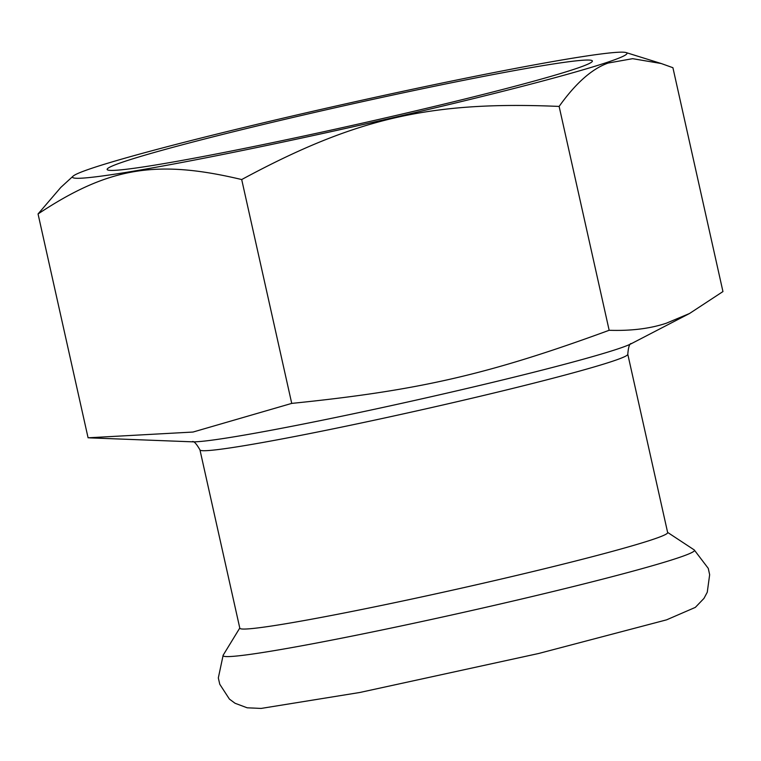 <?xml version="1.0" encoding="UTF-8"?>
<svg xmlns="http://www.w3.org/2000/svg" width="761" height="761" viewBox="0 0 761 761"><rect width="100%" height="100%" fill="white"/><g stroke="black" fill="none" stroke-linecap="round" stroke-linejoin="round"><path stroke-width="1.14" d="M38.05 213.955L88.086 437.803L193.009 432.048L291.729 403.397C419.159 390.45 488.705 374.422 609.161 330.284C631.04 330.997 650.094 328.647 666.303 323.225L689.533 313.494L722.95 291.568L672.914 67.71L661.233 63.524L632.638 58.673L608.144 63.049C592.001 68.756 575.658 83.215 559.126 106.426C430.26 100.899 355.587 118.098 241.694 179.548C156.338 159.211 108.433 167.306 38.05 213.955L60.794 187.425L73.066 176.181A284.081 11.986 167.4 0 1 347.14 103.525A284.081 11.986 167.4 0 1 626.065 52.566A284.081 11.986 167.4 0 1 606.698 62.516A284.081 11.986 167.4 0 1 288.038 140.975A284.081 11.986 167.4 0 1 73.066 176.181M609.161 330.284L559.126 106.426M149.603 153.808A248.609 10.492 -12.6 0 0 107.453 169.846A248.609 10.492 -12.6 0 0 352.048 125.47A248.609 10.492 -12.6 0 0 592.258 61.479A248.609 10.492 -12.6 0 0 425.332 88.152A248.609 10.492 -12.6 0 0 149.603 153.808M291.729 403.397L241.694 179.548M199.953 449.875A219.197 9.256 167.4 0 0 415.887 411.092A219.197 9.256 167.4 0 0 627.787 354.245L667.654 532.586A219.197 9.256 167.4 0 1 455.753 589.433A219.197 9.256 167.4 0 1 239.82 628.215L199.953 449.875C196.157 443.273 193.513 440.581 192.019 441.808M667.616 532.405L694.232 549.918A241.551 10.197 167.4 0 1 461.004 612.919A241.551 10.197 167.4 0 1 223.154 655.211L239.782 628.034M89.494 437.86L192.4 441.827A227.663 9.608 -12.6 0 0 387.359 406.479A227.663 9.608 -12.6 0 0 617.371 349.071A227.663 9.608 -12.6 0 0 631.192 343.744L689.533 313.494M626.065 52.566L661.233 63.524M694.232 549.918L708.272 568.381L709.652 574.707L707.264 592.239L703.963 598.403L695.326 607.392L666.579 619.844L538.712 653.48L359.772 692.491L261.08 708.434L247.154 707.797L235.025 703.25L229.413 699.093L219.767 684.253L218.321 677.937L223.154 655.211M627.787 354.245C628.415 346.655 629.661 343.087 631.535 343.563"/></g></svg>
